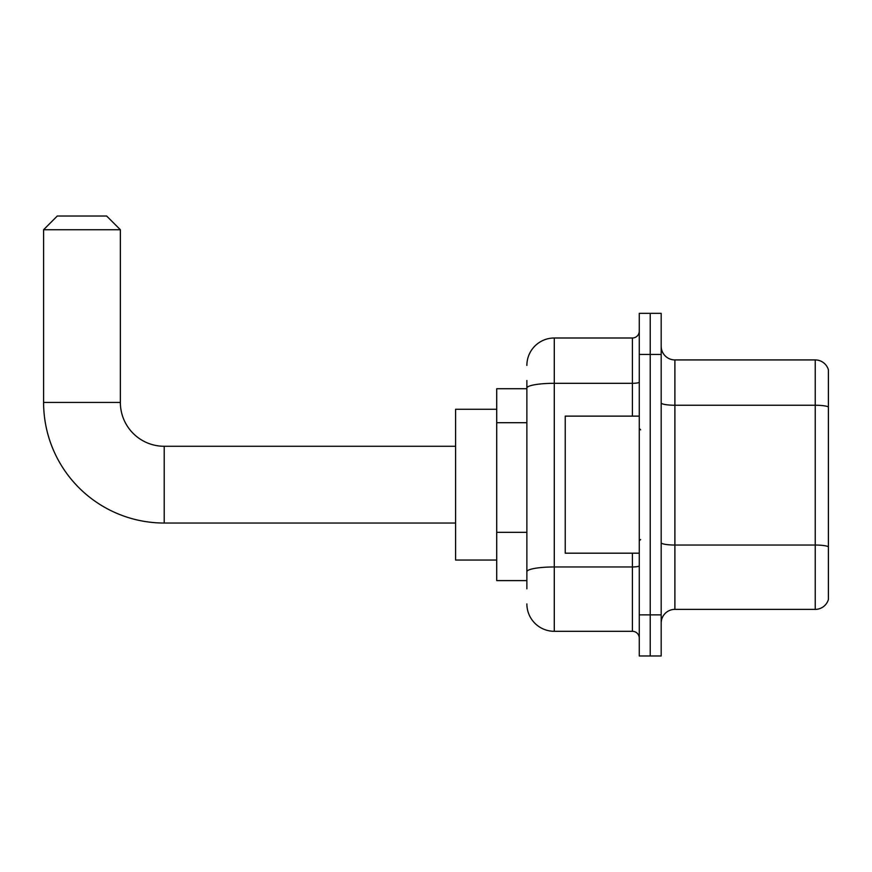 <?xml version="1.0" encoding="UTF-8"?>
<svg xmlns="http://www.w3.org/2000/svg" width="872" height="872" viewBox="0 0 872 872"><rect width="100%" height="100%" fill="white"/><g stroke="black" fill="none" stroke-linecap="round" stroke-linejoin="round"><path stroke-width="1.31" d="M526.873 414.473L526.873 380.486L526.873 388.716L496.713 388.716L496.713 580.599L526.873 580.599M526.873 588.818L526.873 380.486M639.263 614.858L639.263 655.984L650.229 655.984L650.229 614.858L650.229 655.984L661.183 655.984L661.183 614.858L650.229 614.858L650.229 354.446L650.229 614.858L639.263 614.858L639.263 354.446L650.229 354.446L650.229 313.331L650.229 354.446L661.183 354.446L661.183 614.858M661.183 354.446L661.183 313.331L639.263 313.331L639.263 354.446M526.873 365.412A27.413 27.413 0 0 1 554.287 337.998L554.287 631.306L632.407 631.306L632.407 553.186M554.287 337.998L632.407 337.998A6.856 6.856 0 0 0 639.263 331.153M526.873 576.49L526.873 540.564M639.263 638.162A6.856 6.856 0 0 0 632.407 631.306M554.287 631.306A27.413 27.413 0 0 1 526.873 603.893M661.183 623.088A13.701 13.701 0 0 1 674.895 609.375L815.244 609.375L815.244 359.929L674.895 359.929A13.701 13.701 0 0 1 661.183 346.228A13.701 13.701 0 0 0 674.895 359.929L674.895 609.375M828.4 369.804A13.701 13.701 0 0 0 815.244 359.929A13.701 13.701 0 0 1 828.4 369.804L828.4 599.511A13.701 13.701 0 0 1 815.244 609.375M661.183 402.853A13.701 2.376 0 0 0 674.895 405.24L815.244 405.24A13.701 2.376 180 0 1 828.4 406.952L828.4 546.755A13.701 2.376 180 0 0 815.244 545.033L674.895 545.033A13.701 2.376 0 0 1 661.183 542.657M455.598 523.037L164.209 523.037A120.609 120.609 0 0 1 43.6 402.417L43.6 229.728L57.301 216.016L106.646 216.016L120.358 229.728L43.6 229.728M164.209 523.037L164.209 446.279A43.862 43.862 0 0 1 120.358 402.417L120.358 229.728M496.713 409.273L455.598 409.273L455.598 560.042L496.713 560.042M639.263 416.129L565.241 416.129L565.241 553.186L639.263 553.186M526.873 422.691L496.713 422.691M526.873 532.334L496.713 532.334M639.263 565.775A6.856 1.188 0 0 1 632.407 566.964L554.287 566.964A27.413 4.763 180 0 0 526.873 571.727M526.873 388.062A27.413 4.763 180 0 1 554.287 383.309L632.407 383.309L632.407 337.998M632.407 416.129L632.407 383.309A6.856 1.188 0 0 0 639.263 382.121M43.6 402.417L120.358 402.417M455.598 446.279L164.209 446.279M640.626 429.831L639.263 428.457M640.626 539.485L639.263 540.847"/></g></svg>
